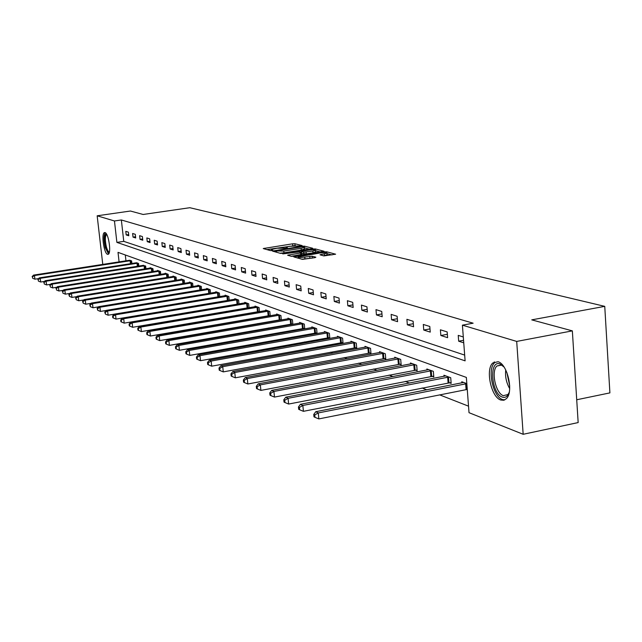 <?xml version="1.0" encoding="UTF-8"?>
<svg xmlns="http://www.w3.org/2000/svg" width="642" height="642" viewBox="0 0 642 642"><rect width="100%" height="100%" fill="white"/><g stroke="black" fill="none" stroke-linecap="round" stroke-linejoin="round"><path stroke-width="0.96" d="M301.491 245.87L302.117 245.573L294.871 243.735L292.632 243.808L263.244 248.55L270.314 250.581L271.903 250.532L272.633 250.316L271.285 249.569L277.007 248.229L286.749 248.189L287.472 247.981L286.083 247.234L289.365 246.287L301.491 245.87M500.776 400.022C491.194 397.262 485.216 369.367 492.807 362.963L498.015 361.719C507.453 363.894 513.849 391.837 506.434 398.626L503.809 400.255L500.776 400.022M107.535 254.32C103.956 253.518 101.091 233.455 104.437 232.621L105.047 232.605C108.61 233.207 111.556 253.454 108.201 254.312L107.535 254.32M323.881 255.909L335.622 254.2L326.666 251.8L324.306 251.873L293.795 256.896L302.406 259.36L314.949 257.659L315.864 257.201L312.148 256.214L304.773 257.081C300.512 257.611 298.289 257.538 298.097 256.872L320.326 252.94C324.595 252.418 326.826 252.491 327.019 253.157L319.997 254.778L323.881 255.909M102.768 264.4L97.167 215.8L130.422 211.025L143.134 214.476L189.823 207.711L604.748 306.354L531.753 319.86L572.351 330.871L516.698 341.424L523.166 434.289L469.021 412.686L466.357 377.416L118.016 252.354L119.091 261.872M97.167 215.8L114.461 220.976L116.884 242.395L465.105 360.852L462.409 325.165L516.698 341.424M462.409 325.165L473.13 323.199L121.354 219.973L114.461 220.976M311.803 248.695L312.686 248.253L304.412 246.159L302.133 246.231L272.409 251.054L280.482 253.365L282.785 253.293L311.803 248.695M315.366 248.935L324.041 251.255L293.619 256.246L291.267 256.31L287.608 255.203L300.568 252.996L301.483 252.555L299.116 251.929L282.761 253.911L313.047 249.008L315.366 248.935L315.455 249.939M576.709 399.765L609.9 392.888L604.748 306.354M121.354 219.973L123.762 241.36L464.672 355.098M126.185 234.932L128.793 235.758L128.392 232.155L125.784 231.345L126.185 234.932L128.665 234.563M133.022 237.115L135.703 237.965L135.293 234.322L132.621 233.479L133.022 237.115L135.558 236.729M140.036 239.354L142.789 240.236L142.38 236.537L139.635 235.678L140.036 239.354L142.644 238.96M147.251 241.657L150.076 242.564L149.658 238.816L146.833 237.933L147.251 241.657L149.931 241.256M154.65 244.024L157.555 244.955L157.146 241.159L154.24 240.244L154.65 244.024L157.41 243.607M162.266 246.464L165.251 247.419L164.834 243.567L161.848 242.628L162.266 246.464L165.098 246.03M170.098 248.96L173.163 249.947L172.746 246.038L169.681 245.075L170.098 248.96L173.011 248.518M178.147 251.536L181.309 252.547L180.883 248.59L177.73 247.595L178.147 251.536L181.148 251.07M186.437 254.184L189.687 255.227L189.262 251.207L186.011 250.195L186.437 254.184L189.526 253.702M194.967 256.912L198.322 257.988L197.888 253.911L194.542 252.86L194.967 256.912L198.153 256.415M203.755 259.721L207.206 260.829L206.78 256.688L203.329 255.612L203.755 259.721L207.045 259.207M212.815 262.618L216.37 263.758L215.945 259.561L212.382 258.445L212.815 262.618L216.202 262.08M222.148 265.603L225.823 266.775L225.39 262.514L221.723 261.366L222.148 265.603L225.647 265.05M231.778 268.677L235.566 269.889L235.132 265.563L231.345 264.376L231.778 268.677L235.389 268.099M241.721 271.855L245.629 273.107L245.188 268.709L241.288 267.489L241.721 271.855L245.445 271.253M251.977 275.137L256.014 276.429L255.58 271.959L251.544 270.699L251.977 275.137L255.829 274.511M262.578 278.524L266.751 279.856L266.31 275.322L262.137 274.014L262.578 278.524L266.558 277.874M273.532 282.023L277.842 283.403L277.4 278.788L273.091 277.44L273.532 282.023L277.649 281.348M284.863 285.65L289.317 287.07L288.876 282.384L284.414 280.987L284.863 285.65L289.117 284.936M296.58 289.39L301.194 290.866L300.753 286.099L296.139 284.655L296.58 289.39L300.994 288.651M308.714 293.274L313.497 294.798L313.047 289.951L308.272 288.451L308.714 293.274L313.288 292.503M321.289 297.286L326.24 298.875L325.791 293.932L320.839 292.383L321.289 297.286L326.024 296.484M334.313 301.451L339.457 303.096L339.008 298.073L333.872 296.46L334.313 301.451L339.233 300.608M347.836 305.777L353.164 307.478L352.715 302.358L347.386 300.689L347.836 305.777L352.94 304.886M361.863 310.263L367.401 312.028L366.951 306.82L361.414 305.086L361.863 310.263L367.168 309.332M376.437 314.917L382.191 316.755L381.741 311.442L375.987 309.645L376.437 314.917L381.958 313.938M391.588 319.764L397.575 321.674L397.125 316.257L391.138 314.387L391.588 319.764L397.326 318.737M407.341 324.796L413.576 326.786L413.127 321.265L406.9 319.315L407.341 324.796L413.328 323.72M423.752 330.044L430.244 332.115L429.795 326.481L423.303 324.451L423.752 330.044L429.988 328.905M440.845 335.509L447.618 337.668L447.169 331.922L440.404 329.803L440.845 335.509L447.354 334.305M463.299 336.97L458.236 335.381L458.677 341.207L463.741 342.82M226.393 311.354L226.795 311.514M236.457 315.294L237.034 315.519M246.857 319.371L247.619 319.668M257.611 323.576L258.565 323.953M268.733 327.934L269.889 328.383M280.241 332.444L281.621 332.981M292.158 337.106L293.771 337.74M304.509 341.945L306.37 342.676M317.308 346.953L319.443 347.787M330.598 352.161L333.021 353.108M344.385 357.554L347.121 358.629M358.717 363.171L361.783 364.367M373.62 369.006L377.039 370.346M389.124 375.072L392.928 376.565M405.262 381.396L409.492 383.049M422.091 387.985L426.761 389.814M439.65 394.862L468.532 406.169M125.294 254.962L125.952 260.812M129.7 260.203L131.61 260.901L131.899 263.477M136.569 262.714L138.528 263.437L138.824 266.085M142.925 265.443L145.638 266.037L145.935 268.757M150.156 268.099L150.108 267.674L152.94 268.709L153.245 271.51M157.579 270.828L157.531 270.394L160.444 271.454L160.757 274.343M165.211 273.636L165.163 273.187L168.156 274.278L168.477 277.256M173.059 276.517L173.003 276.06L176.085 277.183L176.414 280.249M181.124 279.487L181.076 279.013L184.246 280.169L184.575 283.331M189.43 282.544L189.382 282.055L192.64 283.242L192.985 286.501M197.985 285.69L197.929 285.176L201.283 286.412L201.636 289.775M206.788 288.924L206.732 288.402L210.191 289.67L210.552 293.145M215.864 292.262L215.808 291.725L219.371 293.025L219.741 296.62M225.222 295.705L225.157 295.151L228.833 296.492L229.21 300.199M234.868 299.252L234.803 298.674L238.599 300.063L238.984 303.907M244.819 302.92L244.762 302.318L248.671 303.754L249.064 307.727M258.413 311.587L258.919 311.771M255.091 306.699L255.035 306.082L259.071 307.558L259.48 311.675M269.126 315.575L269.809 315.832M265.708 310.608L265.644 309.966L269.817 311.498L270.234 315.76M280.193 319.7L281.076 320.029M276.678 314.644L276.614 313.978L280.923 315.559L281.348 319.981M291.645 323.969L292.736 324.37M288.017 318.817L287.953 318.135L292.415 319.764L292.848 324.354M303.489 328.383L304.741 328.848L304.3 324.114L299.678 322.428L299.75 323.143M315.752 332.949L317.052 333.431L316.61 328.624L311.827 326.874L311.892 327.613M328.455 337.684L329.803 338.182L329.362 333.286L324.403 331.473L324.475 332.243M341.632 342.587L343.021 343.109L342.579 338.125L337.435 336.248L337.507 337.05M355.291 347.683L356.735 348.221L356.294 343.149L350.957 341.199L351.03 342.034M369.471 352.964L370.98 353.525L370.53 348.357L364.993 346.335L365.065 347.202M384.205 358.453L385.77 359.038L385.32 353.774L379.566 351.664L379.647 352.578M399.517 364.158L401.146 364.768L400.696 359.4L394.71 357.209L394.79 358.156M415.446 370.097L417.139 370.731L416.698 365.258L410.463 362.979L410.551 363.966M432.034 376.276L433.799 376.934L433.35 371.357L426.866 368.981L426.946 370.017M449.32 382.72L451.157 383.402L450.716 377.713L443.951 375.233L444.031 376.316M461.855 382.889L461.767 381.757L466.822 383.611M572.351 330.871L578.161 422.572L523.166 434.289M123.762 241.36L116.884 242.395M458.677 341.207L463.548 340.292M295.384 245.541L266.775 249.61M309.259 249.096L304.404 247.86M302.96 246.697L275.426 250.942L283.788 251.07L301.09 248.334L304.356 247.395L302.96 246.697M279.96 253.221L283.957 252.828L283.788 251.07M304.493 248.847L301.258 250.083L283.957 252.828M315.623 250.725L320.438 251.961M291.219 256.302L301.764 254.384M312.847 251.046L315.583 250.252C315.374 249.61 313.192 249.545 309.019 250.059L301.258 251.431L303.754 252.194L312.847 251.046L313.007 252.828L315.72 251.768M313.007 252.828L306.25 253.903L301.668 253.373M327.155 254.681L323.753 255.877M301.884 259.216L304.942 258.895L304.773 257.081M312.453 258.06L304.942 258.895M298.185 257.883L297.431 258.004M331.986 254.922L327.067 253.662M129.034 260.339L33.569 275.105L34.475 275.546L34.925 279.19L38.576 278.62M32.461 276.798L32.638 278.251L32.461 276.798L34.475 275.546L130.904 260.644M32.1 276.622L33.569 275.105M34.925 279.19L32.638 278.251M109.284 252.507C108.049 253.269 106.805 251.487 105.553 247.162C103.884 238.904 104.181 234.507 106.436 233.969M106.749 234.49L106.556 234.515C105.023 236.272 104.959 240.357 106.355 246.777C107.326 250.203 108.346 251.929 109.421 251.937M105.264 232.693C103.619 235.317 103.627 240.325 105.288 247.732L108.546 254.063M509.307 391.917C507.87 396.363 505.543 398.088 502.349 397.101C491.25 393.779 488.747 359.568 499.974 363.966L504.034 367.031M503.232 366.149L501.161 364.985L496.94 365.996C490.849 371.148 495.672 393.49 503.36 395.649L507.87 394.549L508.929 393.04M494.605 362.738C487.053 369.102 492.992 396.804 502.526 399.541L504.797 399.886M135.903 262.851L39.29 277.874L40.229 278.323L40.679 282.023L44.507 281.421M38.183 279.591L38.368 281.076L38.183 279.591L40.229 278.323L137.805 263.172M37.814 279.414L39.29 277.874M40.679 282.023L38.368 281.076M143.623 265.298L45.173 280.723L46.136 281.188L46.593 284.928L50.606 284.302M44.057 282.472L44.242 283.973L44.057 282.472L46.136 281.188L144.891 265.764M43.68 282.287L45.173 280.723M46.593 284.928L44.242 283.973M150.87 267.955L51.224 283.652L52.203 284.125L52.668 287.921L56.873 287.255M50.1 285.425L50.285 286.942L50.1 285.425L52.203 284.125L152.17 268.428M49.707 285.233L51.224 283.652M52.668 287.921L50.285 286.942M158.309 270.675L57.435 286.661L58.446 287.151L58.912 290.995L63.317 290.296M56.311 288.467L56.496 290.007L56.311 288.467L58.446 287.151L159.649 271.165M55.91 288.266L57.435 286.661M58.912 290.995L56.496 290.007M165.965 273.476L63.831 289.751L64.874 290.256L65.34 294.156L69.954 293.418M62.699 291.596L62.892 293.153L62.699 291.596L64.874 290.256L167.345 273.982M62.29 291.388L63.831 289.751M65.34 294.156L62.892 293.153M173.83 276.357L70.411 292.937L71.479 293.458L71.952 297.415L76.791 296.636M69.28 294.814L68.846 294.606L69.464 296.395L69.28 294.814L71.479 293.458L175.25 276.879M68.846 294.606L70.411 292.937M71.952 297.415L69.464 296.395M181.927 279.326L77.176 296.219L78.284 296.748L78.757 300.761L83.829 299.942M76.045 298.121L75.604 297.904L76.237 299.726L76.045 298.121L78.284 296.748L183.387 279.856M75.604 297.904L77.176 296.219M78.757 300.761L76.237 299.726M190.257 282.368L84.15 299.589L85.29 300.143L85.771 304.212L91.084 303.345M83.011 301.531L82.561 301.315L83.203 303.16L83.011 301.531L85.29 300.143L191.757 282.921M82.561 301.315L84.15 299.589M85.771 304.212L83.203 303.16M198.835 285.513L91.333 303.064L92.504 303.634L92.994 307.767L98.555 306.852M90.193 305.046L89.728 304.822L90.386 306.699L90.193 305.046L92.504 303.634L200.376 286.075M89.728 304.822L91.333 303.064M92.994 307.767L90.386 306.699M207.663 288.74L98.74 306.651L99.951 307.237L100.433 311.426L106.267 310.463M97.6 308.666L97.119 308.433L97.793 310.343L97.6 308.666L99.951 307.237L209.26 289.325M97.119 308.433L98.74 306.651M100.433 311.426L97.793 310.343M216.763 292.078L106.379 310.351L107.623 310.953L108.113 315.206L114.228 314.195L115.536 314.781L227.838 296.131M105.232 312.405L104.734 312.164L105.424 314.107L105.232 312.405L107.623 310.953L218.408 292.672M104.734 312.164L106.379 310.351M108.113 315.206L105.424 314.107M113.104 316.257L112.599 316.008L112.791 317.734L113.305 317.991L113.104 316.257L115.536 314.781L116.033 319.106L228.408 300.336M226.144 295.513L114.252 314.163L112.599 316.008M116.033 319.106L113.305 317.991M235.823 299.052L122.381 318.095L123.713 318.737L124.211 323.135L238.976 303.883M121.234 320.238L120.712 319.981L120.905 321.73L121.434 321.995L121.234 320.238L123.713 318.737L237.572 299.694M120.712 319.981L122.381 318.095M124.211 323.135L121.434 321.995M245.806 302.703L130.783 322.164L132.156 322.83L132.653 327.284L249.056 307.622M129.636 324.346L129.09 324.082L129.291 325.863L129.836 326.128L129.636 324.346L132.156 322.83L247.611 303.369M129.09 324.082L130.783 322.164M132.653 327.284L129.836 326.128M256.118 306.483L139.458 326.361L140.879 327.051L141.384 331.585L259.456 311.482M138.311 328.592L137.749 328.319L137.95 330.124L138.511 330.405L138.311 328.592L140.879 327.051L257.98 307.157M137.749 328.319L139.458 326.361M141.384 331.585L138.511 330.405M266.767 310.375L148.43 330.702L149.891 331.416L150.405 336.023L270.202 315.471M147.283 332.981L146.697 332.7L146.906 334.538L147.483 334.827L147.283 332.981L149.891 331.416L268.685 311.081M146.697 332.7L148.43 330.702M150.405 336.023L147.483 334.827M277.769 314.403L157.707 335.196L159.224 335.935L159.738 340.613L281.316 319.596M156.56 337.523L155.958 337.227L156.166 339.096L156.768 339.393L156.56 337.523L159.224 335.935L279.76 315.134M155.958 337.227L157.707 335.196M159.738 340.613L156.768 339.393M289.149 318.568L167.313 339.843L168.878 340.605L169.4 345.372L292.8 323.857M166.166 342.226L165.54 341.921L165.748 343.823L166.374 344.128L166.166 342.226L168.878 340.605L291.203 319.323M165.54 341.921L167.313 339.843M169.4 345.372L166.374 344.128M300.921 322.878L177.256 344.658L178.885 345.444L179.407 350.291L304.685 328.263M176.117 347.097L175.467 346.776L175.675 348.71L176.325 349.031L176.117 347.097L178.885 345.444L303.048 323.656M175.467 346.776L177.256 344.658M179.407 350.291L176.325 349.031M313.111 327.34L187.56 349.649L189.254 350.468L189.775 355.395L316.996 332.829M186.429 352.137L185.755 351.808L185.971 353.782L186.637 354.111L186.429 352.137L189.254 350.468L315.31 328.15M185.755 351.808L187.56 349.649M189.775 355.395L186.637 354.111M325.735 331.962L198.25 354.825L199.999 355.668L200.529 360.692L329.747 337.564M197.126 357.369L196.428 357.032L196.637 359.038L197.335 359.376L197.126 357.369L199.999 355.668L328.014 332.797M196.428 357.032L198.25 354.825M200.529 360.692L197.335 359.376M338.815 336.753L209.34 360.194L211.162 361.069L211.691 366.181L342.964 342.467M208.217 362.802L207.494 362.449L207.711 364.487L208.433 364.849L208.217 362.802L211.162 361.069L341.183 337.62M207.494 362.449L209.34 360.194M211.691 366.181L208.433 364.849M352.394 341.721L220.856 365.763L222.742 366.678L223.28 371.887L356.679 347.555M219.749 368.444L218.994 368.075L219.211 370.153L219.957 370.522L219.749 368.444L222.742 366.678L354.849 342.619M218.994 368.075L220.856 365.763M223.28 371.887L219.957 370.522M366.478 346.873L232.821 371.558L234.787 372.512L235.325 377.817L370.916 352.827M231.722 374.302L230.943 373.917L231.152 376.035L231.939 376.421L231.722 374.302L234.787 372.512L369.03 347.812M230.943 373.917L232.821 371.558M235.325 377.817L231.939 376.421M381.107 352.233L245.268 377.584L247.306 378.571L247.852 383.98L385.706 358.316M244.177 380.401L243.366 380L243.583 382.159L244.393 382.56L244.177 380.401L247.306 378.571L383.764 353.204M243.366 380L245.268 377.584M247.852 383.98L244.393 382.56M396.315 357.803L258.22 383.852L260.347 384.879L260.893 390.4L401.081 364.014M257.145 386.741L256.294 386.323L256.511 388.53L257.362 388.948L257.145 386.741L260.347 384.879L399.075 358.806M256.294 386.323L258.22 383.852M260.893 390.4L257.362 388.948M412.14 363.589L271.71 390.384L273.925 391.459L274.471 397.077L417.075 369.944M270.643 393.353L269.76 392.92L269.985 395.167L270.868 395.6L270.643 393.353L273.925 391.459L415.005 364.64M269.76 392.92L271.71 390.384M274.471 397.077L270.868 395.6M494.34 361.879L493.738 362.786M428.607 369.615L285.77 397.189L288.081 398.305L288.635 404.051L433.727 376.116M284.727 400.239L283.804 399.789L284.029 402.085L284.944 402.534L284.727 400.239L288.081 398.305L431.593 370.715M283.804 399.789L285.77 397.189M288.635 404.051L284.944 402.534M445.765 375.899L300.44 404.291L302.855 405.463L303.409 411.321L451.085 382.552M299.421 407.429L298.458 406.956L298.682 409.299L299.637 409.773L299.421 407.429L302.855 405.463L448.878 377.039M298.458 406.956L300.44 404.291M303.409 411.321L299.637 409.773M463.66 382.447L315.768 411.715L318.288 412.926L318.841 418.913L467.264 389.437M314.765 414.941L313.761 414.451L313.978 416.835L314.989 417.332L314.765 414.941L318.288 412.926L466.83 383.643M313.761 414.451L315.768 411.715M318.841 418.913L314.989 417.332M286.509 248.221L286.46 247.652M271.702 250.557L271.646 249.979M264.36 248.952L264.295 248.253M292.792 245.525L292.632 243.808M295.031 245.453L294.871 243.735M273.532 251.463L273.46 250.749M302.181 246.664L302.133 246.231M304.573 247.892L304.412 246.159M275.603 252.025L275.506 251.03M276.574 252.298L276.477 251.295M301.258 250.083L301.09 248.334M288.731 255.62L288.667 254.898M300.729 254.786L300.568 252.996M313.111 249.714L313.047 249.008M301.475 252.555L301.387 251.568M303.915 253.975L303.754 252.194M306.25 253.903L306.082 252.121M321.096 255.187L321.032 254.473M324.435 255.765L324.274 253.959M309.934 258.092L309.765 256.278M312.317 258.028L312.148 256.214M294.927 257.314L294.855 256.583M324.37 252.587L324.306 251.873M326.754 252.771L326.666 251.8M130.454 263.702L130.125 260.732M131 263.613L130.671 260.668M509.676 388.579C506.345 382.768 505.029 376.557 505.727 369.961M506.851 372.448L509.692 385.858M137.356 266.31L137.019 263.26M137.91 266.221L137.573 263.196M144.442 268.998L144.097 265.86M145.004 268.91L144.659 265.788M151.721 271.751L151.368 268.525M152.282 271.662L151.929 268.452M159.2 274.591L158.831 271.261M159.77 274.495L159.409 271.189M166.88 277.505L166.511 274.078M167.466 277.416L167.097 274.006M174.793 280.506L174.407 276.975M175.378 280.41L175.001 276.903M182.922 283.595L182.537 279.96M183.516 283.499L183.13 279.88M191.292 286.781L190.891 283.026M191.894 286.677L191.501 282.945M199.911 290.056L199.501 286.18M200.521 289.951L200.119 286.099M208.786 293.434L208.369 289.43M209.404 293.33L208.995 289.349M217.927 296.917L217.502 292.784M218.561 296.813L218.136 292.704M227.356 300.464L226.923 296.235M227.998 300.376L227.565 296.155M237.075 304.091L236.641 299.798M237.725 304.003L237.291 299.718M247.106 307.831L246.664 303.481M247.764 307.743L247.331 303.393M257.458 311.699L257.025 307.277M258.132 311.611L257.691 307.189M268.155 315.695L267.714 311.201M268.837 315.599L268.396 311.105M279.206 319.82L278.772 315.254M279.904 319.724L279.463 315.158M290.641 324.09L290.2 319.443M291.348 323.993L290.906 319.347M302.47 328.503L302.029 323.785M303.185 328.407L302.743 323.688M314.716 333.078L314.275 328.271M315.447 332.981L314.997 328.174M327.404 337.812L326.963 332.925M328.142 337.716L327.701 332.829M340.557 342.724L340.116 337.748M341.311 342.619L340.862 337.652M354.199 347.82L353.758 342.756M354.962 347.715L354.52 342.651M368.364 353.108L367.914 347.948M369.142 352.996L368.693 347.844M383.073 358.597L382.624 353.341M383.868 358.485L383.418 353.236M398.369 364.303L397.92 358.95M399.172 364.191L398.73 358.838M414.275 370.249L413.833 364.784M415.093 370.129L414.652 364.672M430.838 376.429L430.397 370.859M431.673 376.308L431.231 370.747M448.1 382.873L447.659 377.191M448.951 382.752L448.509 377.071M466.1 389.59L465.659 383.796M466.967 389.469L466.525 383.675M492.807 362.963L494.773 362.586M104.437 232.621L104.847 232.556M286.18 248.261L286.107 247.507M271.381 250.597L271.309 249.842M275.53 252.009L275.434 250.998M304.517 249.136L304.356 247.395M301.772 254.481L301.604 252.699M315.744 252.025L315.583 250.252M301.363 252.523L301.267 251.52M327.179 254.954L327.019 253.157M298.217 258.22L298.121 257.145M501.498 365.105L496.94 365.996"/></g></svg>
